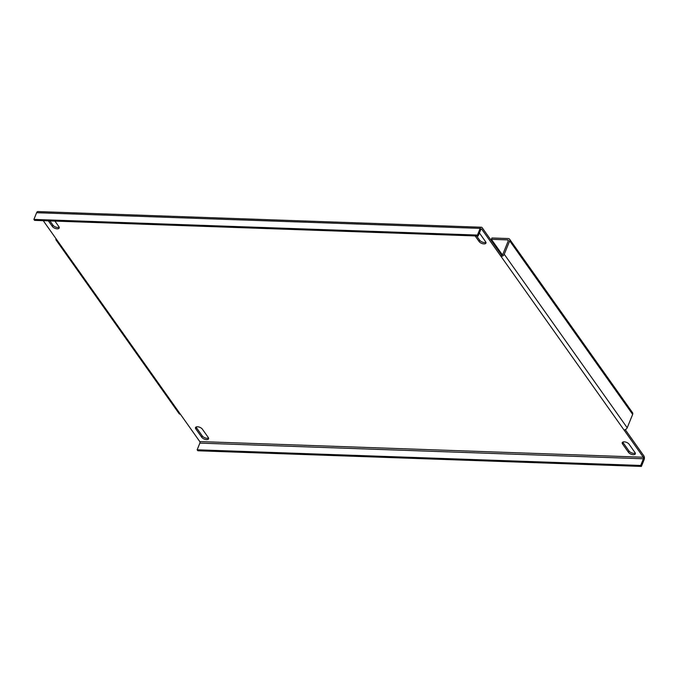<?xml version="1.0" encoding="UTF-8"?>
<svg xmlns="http://www.w3.org/2000/svg" width="678" height="678" viewBox="0 0 678 678"><rect width="100%" height="100%" fill="white"/><g stroke="black" fill="none" stroke-linecap="round" stroke-linejoin="round"><path stroke-width="1.02" d="M48.392 220.859L52.359 226.46A3.848 1.865 -157.9 0 0 57.223 228.825A3.848 1.865 -157.9 0 0 59.198 228.028A3.848 1.865 -157.9 0 0 58.901 226.689L54.926 221.087M59.189 227.24A3.848 1.865 22.1 0 1 57.766 227.486A3.848 1.865 22.1 0 1 52.909 225.121L49.926 220.909M633.328 454.692A3.848 1.865 -157.9 0 0 635.303 453.887A3.848 1.865 -157.9 0 0 634.998 452.557L629.082 444.2A3.848 1.865 -157.9 0 0 625.345 441.988A3.848 1.865 -157.9 0 0 622.243 442.641A3.848 1.865 -157.9 0 0 622.548 443.971L628.464 452.328A3.848 1.865 -157.9 0 0 633.328 454.692M635.294 453.107A3.848 1.865 22.1 0 1 633.871 453.353A3.848 1.865 22.1 0 1 629.006 450.989L623.09 442.632A3.848 1.865 22.1 0 1 622.794 442.081M206.587 439.624A3.848 1.865 -157.9 0 0 208.561 438.819A3.848 1.865 -157.9 0 0 208.265 437.488L202.341 429.132A3.848 1.865 -157.9 0 0 198.603 426.92A3.848 1.865 -157.9 0 0 195.51 427.564A3.848 1.865 -157.9 0 0 195.806 428.903L201.73 437.259A3.848 1.865 -157.9 0 0 206.587 439.624M208.553 438.039A3.848 1.865 22.1 0 1 207.129 438.285A3.848 1.865 22.1 0 1 202.273 435.92L196.349 427.564A3.848 1.865 22.1 0 1 196.061 427.013M475.125 235.927L479.1 241.529A3.848 1.865 -157.9 0 0 483.965 243.894A3.848 1.865 -157.9 0 0 485.94 243.097A3.848 1.865 -157.9 0 0 485.634 241.766L479.719 233.41A3.848 1.865 -157.9 0 0 479.363 232.986M485.931 242.317A3.848 1.865 22.1 0 1 484.507 242.554A3.848 1.865 22.1 0 1 479.643 240.19L476.659 235.986M481.007 229.071L481.66 229.088L501.017 256.403A2.754 1.924 -35.3 0 0 504.254 254.258L509.695 240.868A2.754 1.924 -35.3 0 0 509.602 239.198A2.754 1.924 -35.3 0 0 508.263 238.554L491.923 237.978L491.38 239.317L502.356 254.809M55.977 238.622A2.754 1.924 -35.3 0 0 56.138 240.097A2.754 1.924 -35.3 0 0 57.469 240.741L43.256 220.681M509.602 239.198L632.557 412.716A2.754 1.924 144.7 0 1 632.65 414.385L627.209 427.776A2.754 1.924 144.7 0 1 623.972 429.92L643.32 457.235L199.781 441.573L180.424 414.258A2.754 1.924 144.7 0 1 179.085 413.622L56.138 240.097M481.397 227.232L37.849 211.57A2.754 1.449 -88 0 0 36.62 212.714L33.9 219.409L477.448 235.071L480.16 228.376A2.754 1.449 92 0 1 481.397 227.232A2.754 1.449 92 0 1 482.211 227.749L501.559 255.064L501.017 256.403L623.972 429.92M625.277 429.657L643.871 455.896A2.754 1.449 92 0 1 644.1 459.735L641.38 466.43L640.702 465.464L197.154 449.802L199.874 443.107L643.414 458.769A1.102 0.585 92 0 0 643.32 457.235M491.38 239.317L507.72 239.893A1.102 0.771 -35.3 0 1 508.297 240.817L502.856 254.208A1.102 0.771 -35.3 0 1 501.559 255.064M199.781 441.573A1.102 0.585 -88 0 1 199.874 443.107M643.414 458.769L640.702 465.464M641.38 466.43L197.84 450.768L197.154 449.802M481.66 229.088A1.102 0.585 92 0 0 481.338 228.884A1.102 0.585 92 0 0 480.846 229.342L478.126 236.037L477.448 235.071M33.9 219.409L34.586 220.375L478.126 236.037M57.469 240.741L180.424 414.258M632.65 414.385L509.695 240.868M627.209 427.776L504.254 254.258M507.72 239.893L508.322 240.741M479.643 240.19L479.1 241.529M202.273 435.92L201.73 437.259M196.349 427.564L195.806 428.903M629.006 450.989L628.464 452.328M623.09 442.632L622.548 443.971M52.909 225.121L52.359 226.46M36.62 212.714L480.16 228.376"/></g></svg>
